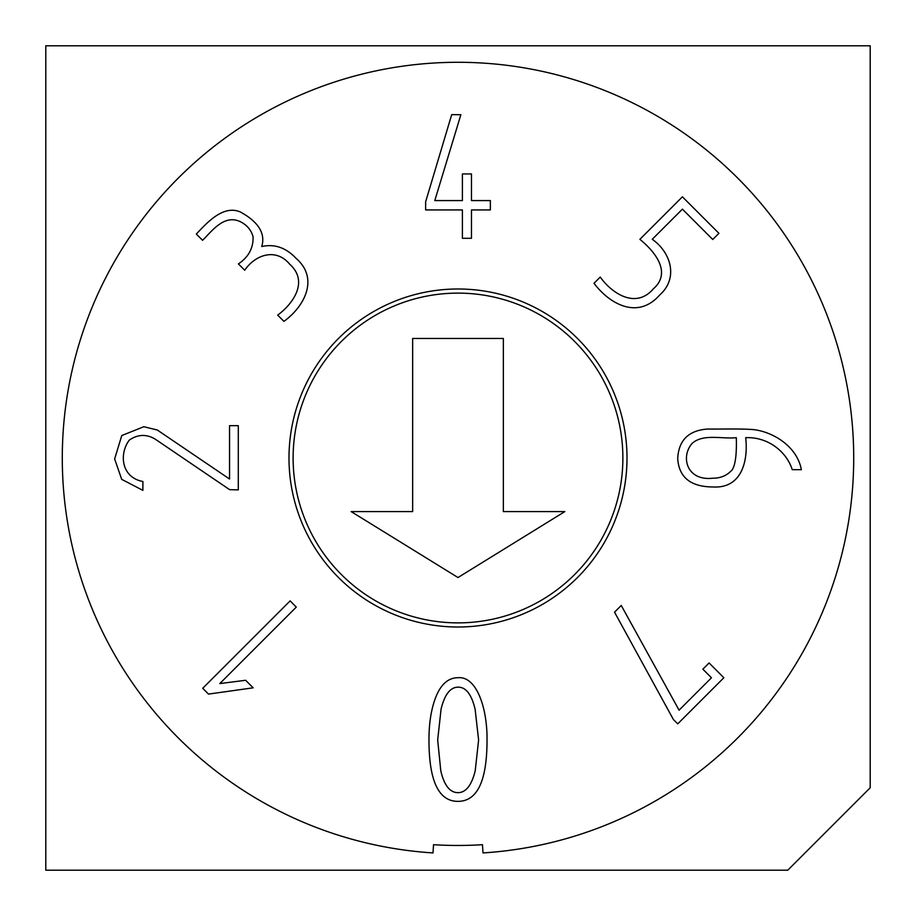 <?xml version="1.0" encoding="UTF-8"?>
<svg xmlns="http://www.w3.org/2000/svg" width="916" height="916" viewBox="0 0 916 916"><rect width="100%" height="100%" fill="white"/><g stroke="black" fill="none" stroke-linecap="round" stroke-linejoin="round"><path stroke-width="1.37" d="M433.005 852.922L433.531 844.689A387.468 387.468 0 0 0 482.469 844.689L482.995 852.922A395.712 395.712 0 0 0 796.451 252.965A395.712 395.712 0 0 0 119.549 252.965A395.712 395.712 0 0 0 433.005 852.922M792.248 469.679C786.455 451.313 767.597 436.703 745.704 437.676C748.338 461.252 741.559 488.606 713.129 486.969C690.675 486.9 678.859 477.373 677.703 458.378C678.745 440.046 688.821 430.268 707.908 429.031C721.602 429.238 741.846 428.505 754.349 429.696C774.615 432.466 797.286 447.294 801.363 469.679L792.248 469.679M682.409 209.146L652.261 239.282C670.959 252.45 678.71 278.212 659.715 294.963C637.845 319.97 609.632 304.066 594.015 283.307L600.243 277.079C612.655 294.368 636.334 308.932 653.486 288.723C672.023 272.43 654.677 251.247 639.872 239.351L682.409 196.814L718.911 233.328L712.751 239.488L682.409 209.146M229.55 479.022L229.55 425.654L238.297 425.654L238.297 489.865L229.641 489.671L155.537 439.359C146.674 433.921 137.927 434.173 129.282 440.115C118.828 454.13 121.416 477.499 142.885 481.495L142.885 490.346L121.702 479.354L114.637 458.95L121.771 435.547L143.835 426.707L157.346 430.039L229.55 479.022M428.974 739.91C428.94 725.621 430.612 713.072 433.989 702.286C439.108 685.889 447.18 677.703 458.195 677.703C477.076 676.18 487.426 709.327 487.026 739.91C487.06 780.867 477.35 801.351 457.908 801.363C438.615 801.351 428.974 780.867 428.974 739.91M627.002 458A169.002 169.002 0 0 0 373.499 311.635A169.002 169.002 0 0 0 373.499 604.365A169.002 169.002 0 0 0 627.002 458M208.505 694.088L202.711 688.294L290.154 600.862L296.28 607.125L219.817 683.576L245.625 680.279L253.171 687.824L208.505 694.088M196.345 234.061C207.554 222.084 223.389 204.772 240.301 211.951C258.495 221.935 265.64 233.466 261.747 246.541C274.548 243.69 286.021 247.641 296.131 258.415C319.272 278.487 304.467 306.528 283.926 321.367L277.685 315.127C293.509 303.414 308.829 281.235 289.685 264.186C276.105 247.778 255.564 254.373 244.709 270.22L238.4 263.911C248.602 257.041 253.492 247.95 253.056 236.637C251.614 231.611 248.831 227.511 244.709 224.363C226.378 210.806 212.649 230.408 202.585 240.301L196.345 234.061M471.465 200.581L490.369 200.581L490.369 209.936L471.465 209.936L471.465 238.297L462.397 238.297L462.397 209.936L425.631 209.936L425.631 201.818L451.702 114.637L460.863 114.729L434.791 200.581L462.397 200.581L462.397 173.937L471.465 173.937L471.465 200.581M709.087 662.966L723.858 677.737L677.737 723.858L673.397 719.518L614.533 612.163L621.243 605.465L679.088 710.175L711.457 677.794L702.858 669.195L709.087 662.966M45.8 45.8L45.8 870.2L787.76 870.2L870.2 787.76L870.2 45.8L45.8 45.8M622.88 458A164.88 164.88 0 0 1 375.56 600.793A164.88 164.88 0 0 1 375.56 315.207A164.88 164.88 0 0 1 622.88 458M412.658 338.462L412.658 511.586L351.149 511.586L458 577.538L564.851 511.586L503.342 511.586L503.342 338.462L412.658 338.462M437.676 740.002L440.791 770.825C444.157 785.287 449.859 792.569 457.908 792.661C465.843 792.661 471.614 785.39 475.209 770.825L478.61 740.002L475.106 709.19C471.591 694.477 465.946 687.137 458.195 687.16C450.363 687.137 444.649 694.454 441.077 709.087L437.676 740.002M712.556 478.232C719.884 478.244 725.838 476.034 730.418 471.58C736.544 467.412 736.601 447.97 736.304 437.676C721.911 439.222 703.282 433.451 692.141 443.378C680.279 456.901 686.851 481.072 712.556 478.232"/></g></svg>

